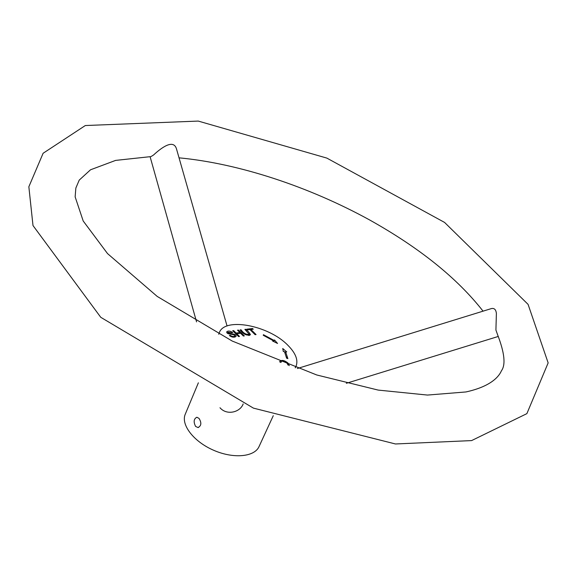 <?xml version="1.0" encoding="UTF-8"?>
<svg xmlns="http://www.w3.org/2000/svg" width="577" height="577" viewBox="0 0 577 577"><rect width="100%" height="100%" fill="white"/><g stroke="black" fill="none" stroke-linecap="round" stroke-linejoin="round"><path stroke-width="0.87" d="M195.596 426.417L197.99 427.535C201.395 425.869 201.734 422.818 199.015 418.383L196.851 417.243C193.771 418.837 193.353 421.895 195.596 426.417M287.865 358.613L286.625 358.209L284.475 351.653L283.336 351.53L282.723 348.501L286.74 351.905L285.608 351.775L287.865 358.613M231.86 332.705L227.886 332.222C228.694 334.494 236.606 333.023 236.029 336.405C234.038 337.668 231.824 337.365 229.386 335.518L230.252 335.345C232.264 336.636 233.815 336.838 234.911 335.951C234.37 333.499 226.271 335.071 226.739 331.804C228.167 330.607 230.165 330.859 232.747 332.547L231.86 332.705M241.063 329.806C243.472 333.246 246.206 334.761 249.257 334.343L244.872 329.388L245.831 329.279C248.189 331.241 249.726 333.073 250.432 334.79C246.653 335.864 243.213 334.242 240.104 329.907L241.063 329.806L240.746 330.549M218.82 334.227L219.332 332.626C224.691 316.989 268.514 325.385 287.635 345.032C295.64 353.009 298.439 360.098 296.03 366.294L295.2 367.751M239.527 336.463L238.561 336.571L232.704 330.722L233.678 330.614L236.08 333.016L239.909 332.583L237.508 330.195L238.474 330.087L244.331 335.908L243.364 336.023L240.602 333.275L236.765 333.701L239.527 336.463M256.065 334.566L255.113 334.674L249.949 329.582L247.569 329.842L246.884 329.164L252.575 328.537L253.26 329.215L250.901 329.474L256.065 334.566M279.773 361.988L279.838 361.303C281.8 359.745 284.49 360.308 287.909 362.983L289.322 365.616M273.224 340.668L263.22 335.266L263.444 334.696L273.873 340.322L274.515 339.976L277.551 343.459L272.575 341.007L273.224 340.668L272.979 341.209M273.274 415.685L259.051 446.562C254.507 457.02 233.31 458.989 213.461 450.19C193.547 441.535 180.651 424.6 185.275 414.178L198.373 382.803M219.988 407.751C226.884 415.801 240.306 412.216 243.169 403.907M288.168 365.183L286.913 363.113C284.454 361.079 282.492 360.611 281.021 361.7L281.035 362.479M280.242 362.168L280.855 362.075M229.978 336.009L230.252 335.345M227.071 332.864L227.655 332.77M234.637 336.593L235.07 337.055M245.513 330.015L245.831 329.279M249.033 334.862L249.466 335.403M176.786 149.919L176.49 148.895C173.324 138.17 160.067 148.96 153.597 154.961C151.188 156.555 150.02 157.132 150.085 156.692L115.616 160.399L90.51 169.797L79.229 180.111L75.854 188.044L75.14 196.858L83.196 220.984L107.524 253.584L157.218 296.434L232.242 341.057L316.759 374.985L378.195 390.088L427.463 395.065L465.906 391.956C491.366 386.388 499.141 376.211 501.413 370.809C505.813 364.902 504.594 353.023 497.749 335.158L495.917 330.037L496.386 313.52C495.996 309.654 494.366 307.995 491.496 308.551L490.493 308.861M286.531 357.026L286.87 358.288M283.278 351.263L283.639 351.566M285.125 352.821L285.608 351.775M273.794 341.606L274.515 339.976M273.39 341.411L273.873 340.322M250.584 330.21L250.901 329.474M252.228 329.33L252.575 328.537M236.447 334.458L236.765 333.701M238.157 330.837L238.474 330.087M239.563 333.391L239.909 332.583M235.755 333.773L236.08 333.016M233.353 331.371L233.678 330.614M287.541 363.784L287.909 362.983M197.99 427.535L198.625 427.42M295.337 367.801L296.03 366.294M218.69 334.155L219.332 332.626M234.911 335.951L234.399 337.163M227.886 332.222L227.461 333.239M249.257 334.343L248.752 335.511M227.057 325.998L176.49 148.895M196.562 321.894L150.114 156.778M346.315 383.308L498.319 336.434M297.357 368.523L491.496 308.551M280.725 362.356L281.021 361.7M483.057 311.162C457.28 278.193 419.436 247.778 369.54 219.909C309.171 186.775 239.152 163.515 179.043 157.831M471.604 440.59L526.873 413.637L548.15 362.897L528.07 304.367L444.578 222.433L326.834 158.091L198.25 121.076L85.317 125.534L43.109 153.273L28.85 186.768L32.997 225.549L100.759 317.307L253.433 408.127L395.461 443.973L471.604 440.59"/></g></svg>
